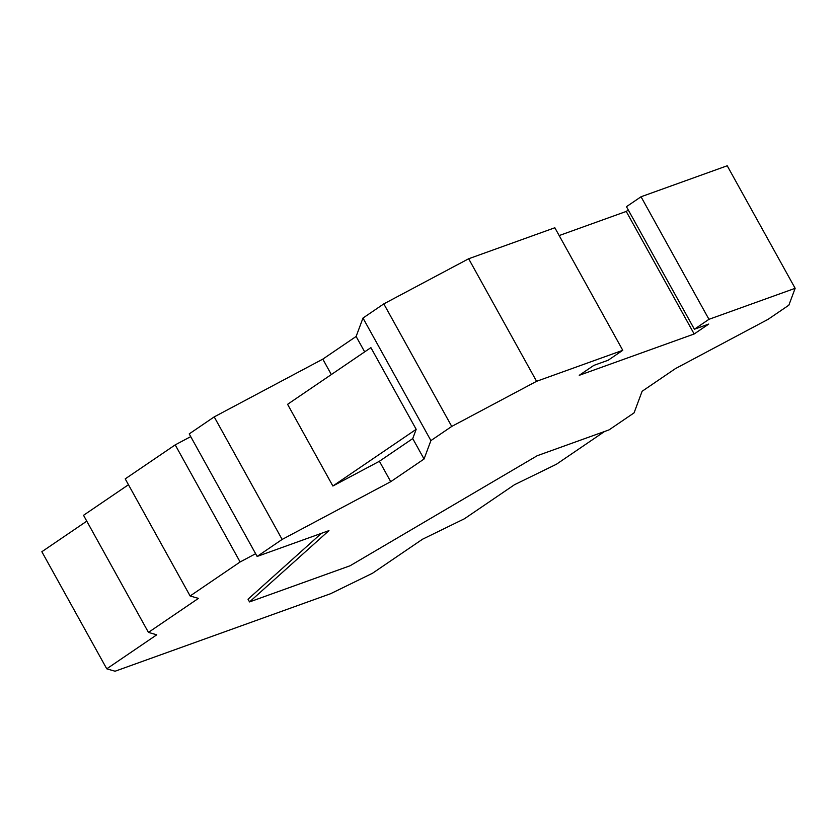 <?xml version="1.0" encoding="UTF-8"?>
<svg xmlns="http://www.w3.org/2000/svg" width="837" height="837" viewBox="0 0 837 837"><rect width="100%" height="100%" fill="white"/><g stroke="black" fill="none" stroke-linecap="round" stroke-linejoin="round"><path stroke-width="1.26" d="M257.137 556.448L328.962 530.616L249.531 601.929L350.086 565.76L537.249 455.705L609.074 429.873L634.069 412.871L642.115 391.277L675.438 368.604L768.042 319.357L788.862 305.181L795.15 288.315L727.217 165.768L641.037 196.768L626.453 206.687L694.386 329.234L708.751 324.065L694.166 333.984L579.246 375.311L593.831 365.392L608.196 360.224L622.77 350.305L536.58 381.306L451.739 426.431L430.909 440.597L424.056 459.011L390.733 481.683L282.132 539.436L257.137 556.448L255.63 553.717L240.114 561.972L190.125 595.975L198.432 598.392L148.442 632.395L156.749 634.812L106.759 668.815L115.067 671.232L330.531 593.736L372.507 573.251L422.497 539.237L464.472 518.741L514.462 484.738L556.427 464.242L604.565 431.494M628.305 210.024L626.233 211.437L559.168 235.563M622.77 350.305L554.847 227.758L468.657 258.759L536.58 381.306M255.63 553.717L189.214 433.901L214.209 416.889L322.8 359.136L356.123 336.464L362.986 318.05L383.806 303.883L468.657 258.759M214.209 416.889L282.132 539.436M424.056 459.011L412.735 438.588L416.177 429.329L370.896 347.637L287.583 404.313L332.864 486.015L379.412 461.26L390.733 481.683M322.8 359.136L331.337 374.547M356.123 336.464L364.67 351.875M362.986 318.05L430.909 440.597M412.735 438.588L379.412 461.26M416.177 429.329L332.864 486.015M795.15 288.315L708.96 319.315L694.386 329.234M249.531 601.929L248.024 599.208L321.387 533.336M190.721 436.621L175.205 444.876L125.215 478.879L190.125 595.975M128.469 484.728L83.533 515.299L148.442 632.395M86.776 521.158L41.85 551.719L106.759 668.815M175.205 444.876L240.114 561.972M641.037 196.768L708.96 319.315M626.233 211.437L694.166 333.984M383.806 303.883L451.739 426.431"/></g></svg>
